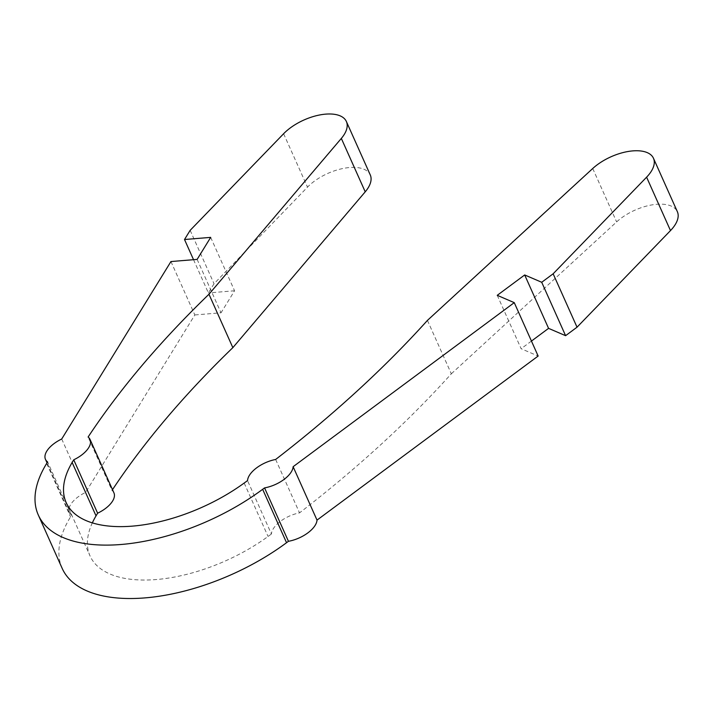<?xml version="1.0" encoding="UTF-8"?>
<svg xmlns="http://www.w3.org/2000/svg" width="713" height="713" viewBox="0 0 713 713"><rect width="100%" height="100%" fill="white"/><g stroke="black" fill="none" stroke-linecap="round" stroke-linejoin="round"><path stroke-width="0.53" stroke-dasharray="3.56 2.67" d="M113.92 492.826A24.411 11.961 -24.1 0 0 112.003 490.428L88.109 437.016M497.237 295.325L521.132 348.728L538.146 356.045M531.452 341.072L521.132 348.728M427.435 320.395L451.329 373.799A854.254 418.709 155.9 0 1 299.531 512.87A24.411 11.961 -24.1 0 0 276.332 524.902A24.411 11.961 -24.1 0 0 271.421 534.01L247.536 480.607M275.646 459.466L299.531 512.87M451.329 373.799L616.62 221.912A38.137 18.69 155.9 0 1 652.056 204.881A38.137 18.69 155.9 0 1 677.35 211.672M62.191 568.413A152.546 74.767 155.9 0 1 70.56 516.863L71.496 515.33L47.611 461.926M271.421 534.01A854.254 418.709 155.9 0 1 268.07 536.461A122.039 59.812 155.9 0 1 90.043 555.953A122.039 59.812 155.9 0 1 92.325 522.887M170.951 261.546L194.836 314.95L85.605 492.407A24.411 11.961 -24.1 0 0 73.751 500.651A24.411 11.961 -24.1 0 0 69.357 512.763A24.411 11.961 -24.1 0 0 71.496 515.33M197.127 259.398L221.012 312.802L194.836 314.95M210.683 237.376L234.568 290.779L221.012 312.802M61.719 439.003L85.605 492.407M193.535 259.692L208.392 292.927L214.043 283.747L307.499 187.136A38.137 18.69 155.9 0 1 343.461 168.393A38.137 18.69 155.9 0 1 370.261 174.908M234.568 290.779L208.392 292.927M190.157 230.344L214.043 283.747M112.003 490.428A854.254 418.709 155.9 0 1 112.502 489.662M592.735 168.509L616.62 221.912M46.666 463.45L70.56 516.863M244.176 483.058L268.07 536.461M283.614 133.732L307.499 187.136M66.157 502.549L90.043 555.953M69.357 512.763L47.031 462.853"/><path stroke-width="1.07" d="M92.325 522.887A122.039 59.812 155.9 0 1 96.032 515.873A854.254 418.709 155.9 0 1 97.619 513.208L73.733 459.805A24.411 11.961 -24.1 0 0 85.64 451.534A24.411 11.961 -24.1 0 0 90.034 439.422A24.411 11.961 -24.1 0 0 88.109 437.016A854.254 418.709 155.9 0 1 208.962 294.246L341.331 138.42L365.225 191.824A38.137 18.69 155.9 0 0 370.261 174.908L346.375 121.504A38.137 18.69 155.9 0 1 341.331 138.42M97.619 513.208A24.411 11.961 -24.1 0 0 109.526 504.938A24.411 11.961 -24.1 0 0 113.92 492.826L90.034 439.422M288.221 475.785A24.411 11.961 -24.1 0 0 293.123 466.703L317.018 520.107A24.411 11.961 -24.1 0 1 312.107 529.189A24.411 11.961 -24.1 0 1 288.444 541.301L264.559 487.897A24.411 11.961 -24.1 0 0 288.221 475.785M317.018 520.107L538.146 356.045L514.26 302.642L497.237 295.325L524.688 274.96L548.573 328.363L531.452 341.072M524.688 274.96L541.711 282.277L565.596 335.68L577.031 327.196L670.487 230.584A38.137 18.69 155.9 0 0 677.35 211.672L653.465 158.259A38.137 18.69 155.9 0 1 646.602 177.18L670.487 230.584M548.573 328.363L565.596 335.68M541.711 282.277L553.145 273.792L577.031 327.196M653.465 158.259A38.137 18.69 155.9 0 0 628.171 151.477A38.137 18.69 155.9 0 0 592.735 168.509L427.435 320.395A854.254 418.709 155.9 0 1 275.646 459.466A24.411 11.961 -24.1 0 0 252.447 471.498A24.411 11.961 -24.1 0 0 247.536 480.607A854.254 418.709 155.9 0 1 244.176 483.058A122.039 59.812 155.9 0 1 66.157 502.549A122.039 59.812 155.9 0 1 72.138 462.47A854.254 418.709 155.9 0 1 73.733 459.805M553.145 273.792L646.602 177.18M514.26 302.642L293.123 466.703M264.559 487.897L262.66 489.305A152.546 74.767 155.9 0 1 38.306 515.009A152.546 74.767 155.9 0 1 46.666 463.45L47.611 461.926A24.411 11.961 -24.1 0 1 45.472 459.359A24.411 11.961 -24.1 0 1 49.865 447.247A24.411 11.961 -24.1 0 1 61.719 439.003L170.951 261.546L197.127 259.398L210.683 237.376L184.507 239.515L193.535 259.692M288.444 541.301L286.546 542.709A152.546 74.767 155.9 0 1 62.191 568.413L38.306 515.009M184.507 239.515L190.157 230.344L283.614 133.732A38.137 18.69 155.9 0 1 319.576 114.989A38.137 18.69 155.9 0 1 346.375 121.504M208.962 294.246L232.848 347.65L365.225 191.824M112.502 489.662A854.254 418.709 155.9 0 1 232.848 347.65M262.66 489.305L286.546 542.709M72.138 462.47L96.032 515.873M47.031 462.853L45.472 459.359"/></g></svg>
